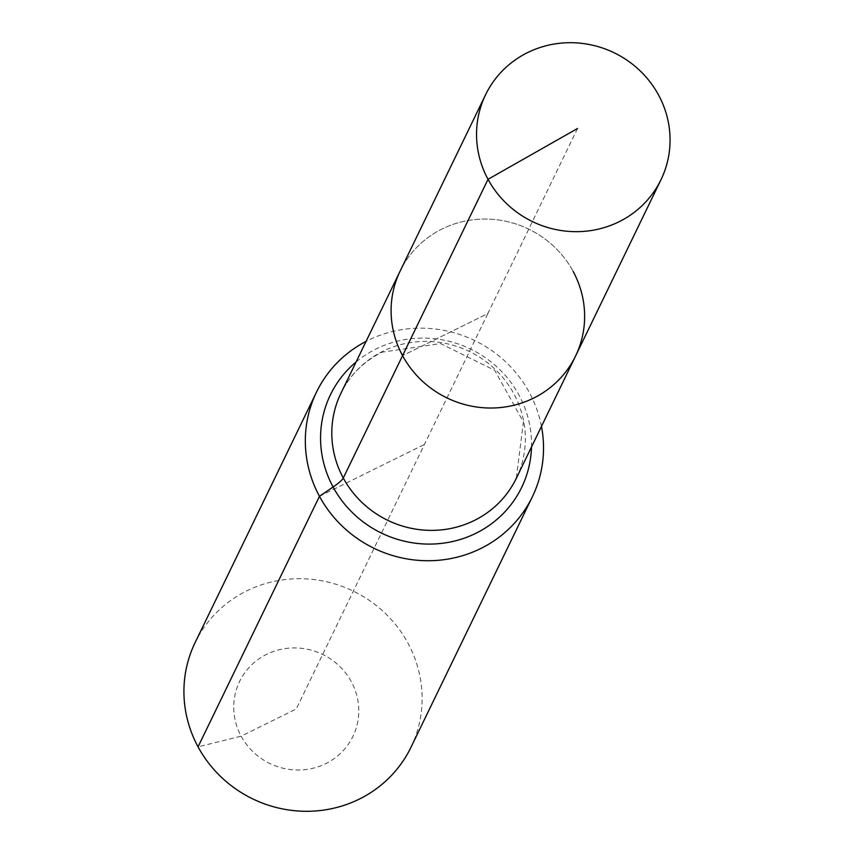 <?xml version="1.0" encoding="UTF-8"?>
<svg xmlns="http://www.w3.org/2000/svg" width="854" height="854" viewBox="0 0 854 854"><rect width="100%" height="100%" fill="white"/><g stroke="black" fill="none" stroke-linecap="round" stroke-linejoin="round"><path stroke-width="0.64" stroke-dasharray="4.27 3.2" d="M575.564 356.033A97.463 93.78 25.9 0 0 573.141 271.412A97.463 93.78 25.9 0 0 485.147 219.051A97.463 93.78 25.9 0 0 400.152 271.038A97.463 93.78 25.9 0 1 485.147 219.051A97.463 93.78 25.9 0 1 573.141 271.412M577.517 128.495L487.858 313.535L402.576 355.648L487.858 313.535L296.253 708.969L241.148 736.18A62.972 60.591 25.9 0 0 325.801 763.625A62.972 60.591 25.9 0 0 351.357 681.759A62.972 60.591 25.9 0 0 266.704 654.313A62.972 60.591 25.9 0 0 241.148 736.18L198.053 746.844M410.955 747.314A119.944 115.418 25.9 0 0 407.977 643.169A119.944 115.418 25.9 0 0 299.679 578.713A119.944 115.418 25.9 0 0 195.075 642.699M541.468 426.392A119.944 115.418 25.9 0 0 529.384 392.616A119.944 115.418 25.9 0 0 366.056 341.397M319.46 496.291L424.427 444.454M516.275 478.389A97.463 93.78 25.9 0 0 513.852 393.779A97.463 93.78 25.9 0 0 382.838 351.314A97.463 93.78 25.9 0 0 340.863 393.395C349.798 375.28 363.526 361.53 382.048 352.179L440.557 343.575L494.765 370.369L523.417 422.036L516.275 478.389M531.498 446.962A106.238 102.224 25.9 0 0 519.018 395.178A106.238 102.224 25.9 0 0 376.198 348.891A106.238 102.224 25.9 0 0 356.097 361.968"/><path stroke-width="1.28" d="M366.056 341.397A119.944 115.418 25.9 0 0 316.482 392.146A119.944 115.418 25.9 0 0 319.46 496.291L333.081 487.004A29.986 4.889 151.6 0 0 343.287 478.016A97.463 93.78 25.9 0 1 340.863 393.395L400.152 271.038A97.463 93.78 25.9 0 0 402.576 355.648L488.029 179.308A97.463 93.78 25.9 0 0 576.012 231.669A97.463 93.78 25.9 0 0 661.007 179.682A97.463 93.78 25.9 0 0 658.583 95.072A97.463 93.78 25.9 0 0 570.6 42.7A97.463 93.78 25.9 0 0 485.606 94.687A97.463 93.78 25.9 0 0 488.029 179.308L577.517 128.495M485.606 94.687L400.152 271.038A97.463 93.78 25.9 0 0 402.576 355.648A97.463 93.78 25.9 0 0 490.57 408.02A97.463 93.78 25.9 0 0 575.564 356.033A97.463 93.78 25.9 0 0 573.141 271.412M316.482 392.146L195.075 642.699A119.944 115.418 25.9 0 0 198.053 746.844A119.944 115.418 25.9 0 0 306.351 811.3A119.944 115.418 25.9 0 0 410.955 747.314L532.373 496.75A119.944 115.418 25.9 0 0 541.468 426.392M575.564 356.033L516.275 478.389A97.463 93.78 25.9 0 1 474.301 520.481A97.463 93.78 25.9 0 1 343.287 478.016L402.576 355.648A97.463 93.78 25.9 0 0 490.57 408.02A97.463 93.78 25.9 0 0 575.564 356.033L661.007 179.682M198.053 746.844L319.46 496.291A119.944 115.418 25.9 0 0 427.758 560.736A119.944 115.418 25.9 0 0 532.373 496.75M356.097 361.968A106.238 102.224 25.9 0 0 333.081 487.004A106.238 102.224 25.9 0 0 475.902 533.291A106.238 102.224 25.9 0 0 531.498 446.962"/></g></svg>
